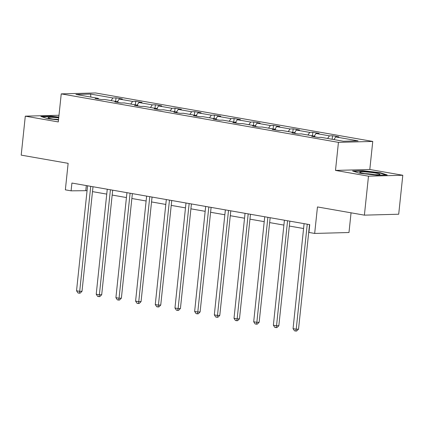 <?xml version="1.0" encoding="UTF-8"?>
<svg xmlns="http://www.w3.org/2000/svg" width="424" height="424" viewBox="0 0 424 424"><rect width="100%" height="100%" fill="white"/><g stroke="black" fill="none" stroke-linecap="round" stroke-linejoin="round"><path stroke-width="0.64" d="M402.8 175.26L369.808 169.489L335.495 170.411L368.488 176.183L402.8 175.26L398.703 214.226L364.396 215.148L317.459 206.939L314.672 233.439L348.984 232.516L351.051 212.816M368.488 176.183L364.396 215.148M58.994 115.259L25.297 116.16L21.2 155.131L68.137 163.335L65.354 189.835L71.094 190.837L87.068 190.668M372.754 141.436L95.548 92.957L61.242 93.879L338.442 142.358L372.754 141.436L369.808 169.489M111.093 100.615L112.911 97.976L116.017 97.891L115.646 101.41M90.863 97.075L90.577 94.07L112.911 97.976M117.4 101.718L119.218 99.078L122.324 98.993L116.017 97.891M119.218 99.078L132.595 101.416L135.701 101.336L135.33 104.85M137.084 105.157L138.902 102.523L142.008 102.438L135.701 101.336M138.902 102.523L152.274 104.861L155.385 104.776L155.014 108.295M156.769 108.602L158.587 105.963L161.692 105.878L155.385 104.776M158.587 105.963L171.959 108.3L175.064 108.221L174.699 111.735M176.453 112.042L178.271 109.408L181.377 109.323L175.064 108.221M178.271 109.408L191.643 111.745L194.749 111.66L194.377 115.18M196.132 115.487L197.95 112.848L201.056 112.763L194.749 111.66M197.95 112.848L211.327 115.185L214.433 115.105L214.062 118.619M215.816 118.927L217.634 116.293L220.74 116.208L214.433 115.105M217.634 116.293L231.011 118.63L234.117 118.545L233.746 122.064M235.5 122.372L237.318 119.732L240.424 119.648L234.117 118.545M237.318 119.732L250.69 122.07L253.801 121.99L253.43 125.504M255.184 125.811L257.002 123.172L260.108 123.093L253.801 121.99M257.002 123.172L270.374 125.515L273.48 125.43L273.114 128.949M274.869 129.256L276.686 126.617L279.792 126.532L273.48 125.43M276.686 126.617L290.058 128.954L293.164 128.875L292.793 132.389M294.553 132.696L296.365 130.057L299.476 129.977L293.164 128.875M296.365 130.057L309.743 132.399L312.848 132.315L312.477 135.834M314.232 136.141L316.05 133.502L319.155 133.417L312.848 132.315M316.05 133.502L329.427 135.839L332.533 135.76L332.162 139.273M333.916 139.581L335.734 136.941L338.84 136.862L332.533 135.76M335.734 136.941L358.068 140.847L343.414 141.245L321.085 137.339L317.979 137.418L311.666 136.316L314.772 136.231L301.4 133.894L298.295 133.979L291.982 132.876L295.093 132.792L281.716 130.454L278.61 130.534L272.303 129.431L275.409 129.347L262.032 127.009L258.926 127.094L252.619 125.992L255.725 125.907L242.348 123.57L239.242 123.649L232.935 122.547L236.041 122.462L222.669 120.125L219.563 120.209L213.251 119.107L216.357 119.022L202.985 116.685L199.879 116.764L193.567 115.662L196.672 115.582L183.301 113.24L180.195 113.325L173.888 112.222L176.994 112.137L163.616 109.8L160.511 109.88L154.203 108.777L157.309 108.698L143.932 106.355L140.826 106.44L134.519 105.338L137.625 105.253L124.253 102.915L121.142 102.995L114.835 101.892L117.941 101.813L104.569 99.47L101.463 99.555L95.151 98.453L98.257 98.368L75.928 94.462L90.577 94.07M314.672 233.439L308.932 232.432L309.753 224.641L71.91 183.046L71.094 190.837M118.285 102.497L117.941 101.813M130.778 104.055L132.595 101.416M137.97 105.942L137.625 105.253M150.462 107.5L152.274 104.861M157.649 109.381L157.309 108.698M170.141 110.94L171.959 108.3M177.333 112.826L176.994 112.137M189.825 114.385L191.643 111.745M197.017 116.266L196.672 115.582M209.509 117.824L211.327 115.185M216.701 119.711L216.357 119.022M229.193 121.264L231.011 118.63M236.385 123.151L236.041 122.462M248.877 124.709L250.69 122.07M256.064 126.591L255.725 125.907M268.556 128.149L270.374 125.515M275.748 130.036L275.409 129.347M288.241 131.594L290.058 128.954M295.433 133.475L295.093 132.792M307.925 135.033L309.743 132.399M315.117 136.92L314.772 136.231M327.609 138.478L329.427 135.839M335.495 170.411L338.442 142.358M25.297 116.16L58.289 121.932L61.242 93.879M92.49 191.616L106.747 194.107M112.175 195.056L126.432 197.552M131.859 198.501L146.116 200.992M151.543 201.941L165.8 204.437M171.222 205.386L185.484 207.877M190.906 208.825L205.168 211.322M210.59 212.27L224.847 214.761M230.274 215.71L244.531 218.206M249.959 219.155L264.216 221.646M269.637 222.595L283.9 225.091M289.322 226.04L303.584 228.531M86.305 185.564L85.791 190.445M98.601 99.057L98.257 98.368M352.529 170.973L359.541 173.241L376.883 175.229L387.218 174.953L380.206 172.685L362.865 170.697L352.529 170.973M58.804 117.061L51.214 116.192L40.879 116.468L47.891 118.736L58.496 119.955M362.822 171.084L362.865 170.697M380.164 173.109L380.206 172.685M51.172 116.579L51.214 116.192M307.252 224.201L296.212 329.204L293.058 328.648L304.093 223.649M309.52 224.598L298.533 329.141L296.212 329.204L295.751 331.043L294.489 330.821L293.058 328.648M298.533 329.141L296.678 331.017L295.751 331.043M287.567 220.761L276.533 325.759L273.374 325.208L284.414 220.21M289.836 221.158L278.849 325.696L276.533 325.759L276.066 327.604L274.805 327.381L273.374 325.208M278.849 325.696L276.994 327.577L276.066 327.604M267.883 217.316L256.849 322.32L253.695 321.763L264.73 216.765M270.152 217.713L259.165 322.256L256.849 322.32L256.382 324.159L255.121 323.936L253.695 321.763M259.165 322.256L257.31 324.132L256.382 324.159M373.931 174.598A10.234 0.975 6 0 0 379.862 174.492A10.234 0.975 6 0 0 376.136 173.162A10.234 0.975 6 0 0 365.753 171.953A10.234 0.975 6 0 0 359.785 172.383A10.234 0.975 6 0 0 373.931 174.598M374.609 174.635A7.749 0.737 6 0 0 366.596 173.692A7.749 0.737 6 0 0 364.889 173.617M353.637 171.328L363.05 171.079L379.851 173.008L385.973 174.985M58.719 117.851A10.234 0.975 6 0 0 54.102 117.448A10.234 0.975 6 0 0 48.135 117.877A10.234 0.975 6 0 0 58.517 119.785M58.544 119.504A7.749 0.737 6 0 0 54.945 119.192A7.749 0.737 6 0 0 53.239 119.112M41.987 116.828L51.399 116.573L58.766 117.422M248.199 213.876L237.164 318.875L234.011 318.323L245.046 213.325M250.467 214.274L239.481 318.811L237.164 318.875L236.698 320.719L235.437 320.496L234.011 318.323M239.481 318.811L237.626 320.692L236.698 320.719M228.515 210.431L217.48 315.435L214.327 314.878L225.361 209.88M230.788 210.829L219.796 315.371L217.48 315.435L217.019 317.274L215.752 317.051L214.327 314.878M219.796 315.371L217.947 317.247L217.019 317.274M208.831 206.992L197.796 311.99L194.643 311.439L205.677 206.44M211.104 207.389L200.117 311.926L197.796 311.99L197.335 313.834L196.073 313.612L194.643 311.439M200.117 311.926L198.262 313.808L197.335 313.834M189.152 203.547L178.112 308.55L174.958 307.999L185.998 202.995M191.42 203.944L180.433 308.486L178.112 308.55L177.651 310.389L176.389 310.172L174.958 307.999M180.433 308.486L178.578 310.363L177.651 310.389M169.468 200.107L158.433 305.105L155.274 304.554L166.314 199.556M171.736 200.504L160.749 305.041L158.433 305.105L157.967 306.95L156.705 306.727L155.274 304.554M160.749 305.041L158.894 306.923L157.967 306.95M149.783 196.662L138.749 301.665L135.595 301.114L146.63 196.111M152.052 197.059L141.065 301.602L138.749 301.665L138.282 303.505L137.021 303.287L135.595 301.114M141.065 301.602L139.21 303.478L138.282 303.505M130.099 193.222L119.065 298.22L115.911 297.669L126.946 192.671M132.373 193.62L121.381 298.157L119.065 298.22L118.598 300.065L117.337 299.842L115.911 297.669M121.381 298.157L119.526 300.038L118.598 300.065M110.415 189.777L99.38 294.781L96.227 294.23L107.261 189.226M112.689 190.175L101.702 294.717L99.38 294.781L98.919 296.62L97.658 296.403L96.227 294.23M101.702 294.717L99.847 296.599L98.919 296.62M90.736 186.337L79.696 291.336L76.543 290.784L87.577 185.786M93.004 186.735L82.017 291.272L79.696 291.336L79.235 293.18L77.974 292.958L76.543 290.784M82.017 291.272L80.163 293.154L79.235 293.18"/></g></svg>
